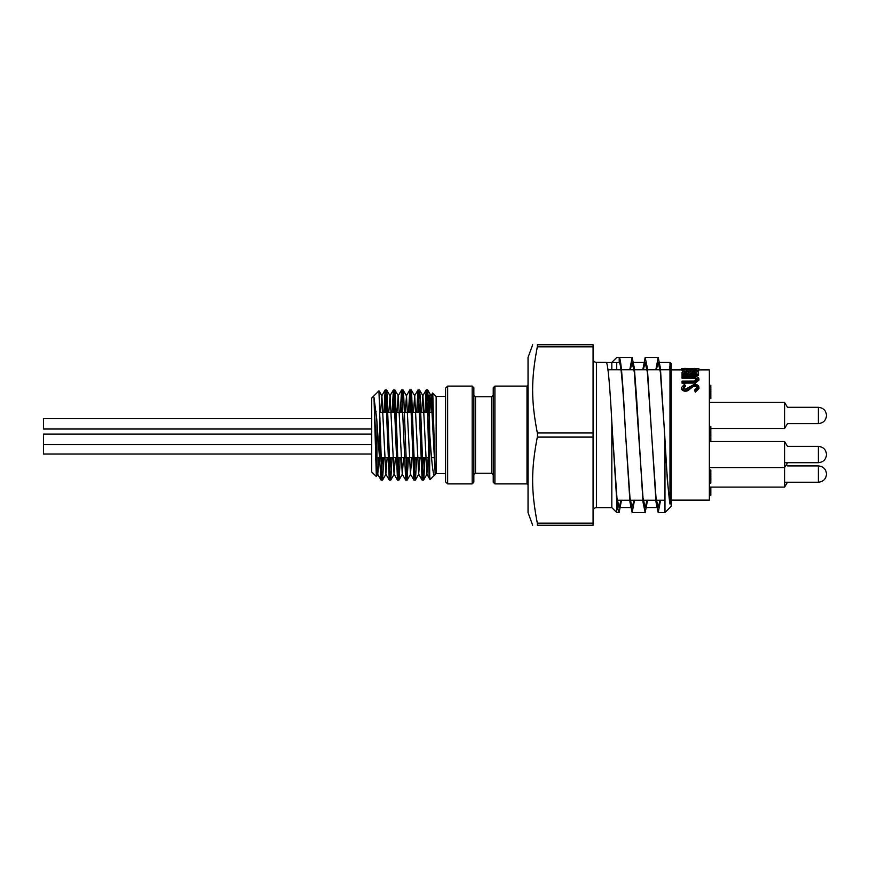 <?xml version="1.0" encoding="UTF-8"?>
<svg xmlns="http://www.w3.org/2000/svg" width="870" height="870" viewBox="0 0 870 870"><rect width="100%" height="100%" fill="white"/><g stroke="black" fill="none" stroke-linecap="round" stroke-linejoin="round"><path stroke-width="1.3" d="M431.846 412.282L432.803 393.588L435.13 474.237M430.084 479.62L434.674 475.031C432.912 477.369 431.259 456.435 429.682 433.032L429.16 395.11L429.16 417.633L427.692 389.923L426.267 412.282M424.886 457.718L423.918 478.043L423.592 480.066L423.277 479.305L420.025 394.523L419.373 389.901L418.057 412.282M416.686 457.718L415.469 479.848L414.816 476.825L411.564 391.446L411.216 389.869L410.912 391.076L409.857 412.282M408.476 457.718L407.008 479.99L403.756 397.024L403.006 389.869L401.646 412.282M400.265 457.718L399.199 478.989L398.906 480.131L398.547 478.467L395.295 393.055L394.643 390.184L393.447 412.282M392.065 457.718L390.771 480.077L390.097 475.335L386.846 390.641L386.595 389.869L386.193 392.055L385.236 412.282M383.855 457.718L382.561 480.077L381.636 470.713L378.95 390.837L371.718 398.079L371.718 471.921L376.351 476.553L374.002 397.536L376.732 463.59L377.787 474.139L378.961 457.718M377.188 457.718L376.928 467.353M377.787 474.139L376.351 476.553M380.571 412.282L381.887 395.861L385.845 474.139L387.161 457.718M388.781 412.282L390.097 395.861L394.056 474.139L395.371 457.718M396.981 412.282L398.155 395.861L401.646 389.869L405.692 480.066L407.116 457.718M394.871 389.923L398.297 395.861L402.255 474.128L403.571 457.718M405.192 412.282L406.507 395.861L410.455 474.139L411.782 457.718M413.391 412.282L414.718 395.872L418.666 474.139L419.982 457.718M421.602 412.282L422.766 395.861L426.267 389.869L427.714 414.87L429.16 477.88L429.682 475.042L430.074 479.62M419.481 389.923L422.918 395.861L426.865 474.139L428.192 457.718M429.802 412.282L430.976 395.861L432.684 392.979L436.142 396.437L436.142 473.563L435.283 474.422M427.692 389.923L431.128 395.861L435.239 474.411M374.002 397.536L376.71 418.872L381.071 480.077L382.495 457.718M383.877 412.282L385.171 389.923L385.747 393.196L389.271 480.077L390.706 457.718M392.087 412.282L393.381 389.934L393.947 393.196L397.481 480.077L398.906 457.718M400.287 412.282L401.581 389.923M408.498 412.282L409.792 389.923L410.357 393.196L413.892 480.077L415.316 457.718M416.697 412.282L417.991 389.934L418.568 393.196L422.102 480.077L423.527 457.718M424.908 412.282L426.202 389.923M429.682 475.042L429.682 433.032M379.929 462.177L379.929 417.633M429.16 462.177L429.16 417.633M429.16 395.11L429.16 477.88M436.142 473.563L445.57 473.563L445.57 481.817L445.57 388.183L447.648 386.106L447.648 483.894L445.57 481.817M537.519 435L537.323 432.912C531.059 400.341 531.059 379.407 537.323 346.836L537.323 344.748C531.059 344.748 531.059 344.748 537.323 344.748C531.059 344.748 531.059 344.748 537.323 344.748L593.068 344.748L593.068 525.252L537.323 525.252C531.059 525.252 531.059 525.252 537.323 525.252C531.059 525.252 531.059 525.252 537.323 525.252L537.323 523.164C531.059 490.593 531.059 469.659 537.323 437.088L537.519 435M493.236 482.23L493.236 387.77L494.899 386.106L494.899 483.894L493.236 482.23M493.236 405.192L493.236 464.808M473.846 435L473.846 395.089L475.52 396.753L475.52 473.247L473.846 474.911L473.846 435L473.846 482.23L472.182 483.894L472.182 386.106L473.846 387.77L473.846 435M379.581 457.718L376.938 457.718L376.938 421.624M660.058 500.239L658.198 507.536L656.024 497.814L647.345 372.186L645.17 362.464L643.311 369.761M634.012 500.239L632.142 507.536L629.978 497.814L625.639 435C623.486 396.687 621.387 362.866 619.212 362.496L619.212 357.494L616.721 357.472L632.142 357.472L629.771 369.761M606.314 362.496L619.212 362.496M620.984 500.239L619.125 507.536L616.95 497.814L612.611 435L616.721 500.043L617.983 509.45L619.125 512.528L621.495 500.239M647.03 500.239L645.17 507.536L643.006 497.814L634.317 372.186L632.142 362.464L630.282 369.761M642.799 369.761L645.17 357.472L647.345 367.858L656.024 502.142L658.198 512.528L664.974 512.528L664.974 439.654L667.377 480.512L669.976 504.078C668.171 491.778 666.42 468.756 664.713 435L660.373 372.186L658.198 362.464L656.339 369.761M669.976 504.078L669.976 362.464L659.667 362.464M669.28 369.761L669.976 365.922L669.367 369.761M532.668 525.252L528.036 512.528L528.036 357.472L532.668 344.748M619.212 357.494C621.387 357.962 623.486 393.979 625.639 435L629.978 502.142L632.142 512.528L634.524 500.239M658.198 512.528L660.58 500.239M664.974 439.654L660.373 367.858L658.198 357.472L655.828 369.761M647.552 500.239L645.17 512.528L643.006 502.142L636.492 396.231L634.317 367.858L632.142 357.472M616.721 362.496L616.721 369.761M593.068 359.027C593.286 361.072 594.395 362.181 596.407 362.366L596.407 507.634L611.827 507.634L616.721 512.528L616.721 500.043M669.976 362.464L671.227 363.714L671.227 506.286L664.974 512.528M596.407 362.366L606.194 362.388C608.032 362.681 610.098 389.423 611.827 421.928L611.827 507.634M611.827 369.761L611.827 362.496M616.721 357.494L611.827 362.388M611.827 421.928L612.611 435M818.376 446.386C823.335 446.908 826.043 449.616 826.5 454.521L826.5 454.564C826.043 459.469 823.335 462.177 818.376 462.688L818.376 446.386L787.513 446.386L784.577 441.514L784.577 487.102L709.365 487.102M826.5 415.458L826.5 415.479C826.043 420.384 823.335 423.092 818.376 423.614L818.376 407.312L787.513 407.312L784.577 402.429L784.577 428.486L710.823 428.486M698.947 369.87L709.365 369.87L709.365 500.13L671.227 500.13M698.947 368.728L690.204 370.218C684.864 369.967 682.015 369.467 681.645 368.728L686.071 368.412L683.331 368.739L690.312 369.88L697.261 368.728L694.521 368.412L698.947 368.728L698.947 370.174L696.076 371.185M689.866 371.631L689.214 371.62M685.049 371.262L681.645 370.174L681.645 368.728M698.534 375.568L682.058 375.568L682.058 374.23L698.534 374.23L698.534 375.568M697.261 380.136L694.488 378.309L682.058 378.222L682.058 376.949L691.933 376.949L691.933 378.222M682.058 376.949L682.058 376.221L692.009 376.221C696.022 376.025 698.338 376.906 698.947 378.863L698.947 380.092L695.478 383.028L682.058 383.202L682.058 382.05L692.009 382.05L692.009 383.202M697.261 388.488C697.49 387.476 696.565 386.737 694.467 386.291L692.857 386.682L687.996 390.663L685.484 391.337C682.689 390.847 681.417 389.869 681.645 388.422L681.645 387.378L684.429 384.355L685.44 386.334L683.331 388.531M685.44 385.247L683.331 387.498L685.419 389.26L694.499 384.214C697.251 384.409 698.74 385.486 698.947 387.454L698.947 388.488L695.347 392.131L694.521 390.108L697.261 387.454C697.501 386.421 696.576 385.671 694.467 385.203L694.467 386.291M694.521 368.565L690.367 368.499L690.367 369.87M690.367 368.499L686.071 368.565M686.071 368.412L686.071 369.598M694.521 368.412L694.521 369.598M696.076 369.75L696.076 371.022M690.204 370.218L690.204 371.436M682.058 374.23L682.058 372.969C681.873 371.881 683.233 371.305 686.147 371.218L689.649 371.805L693.858 370.859C696.892 370.914 698.447 371.468 698.534 372.512L698.534 374.23M689.029 373.241L689.029 373.241C689.323 372.338 688.366 371.816 686.169 371.675L683.755 372.86L683.755 373.632L689.029 373.632M696.837 372.828L696.837 373.632L696.837 372.828C697.131 371.936 696.13 371.425 693.858 371.283L690.91 372.142L690.715 373.632L696.837 373.632M689.029 374.6C689.323 373.708 688.366 373.197 686.169 373.056L686.169 371.675M686.169 373.056C683.95 373.35 683.146 373.73 683.755 374.23M683.755 373.632L683.755 372.86M696.837 374.187C697.131 373.317 696.13 372.817 693.858 372.675L693.858 371.283M693.858 372.675L690.91 373.513L690.91 372.142M690.91 373.513L690.715 374.6M682.058 382.05L682.058 381.147L694.119 381.103L697.261 378.907L694.488 377.036L694.488 378.309M694.488 377.036L691.933 376.949M698.947 378.863L695.478 381.865L695.478 383.028M695.478 381.865L692.009 382.05M694.467 385.203L692.857 385.606L692.857 386.682M692.857 385.606L687.996 389.673L687.996 390.663M687.996 389.673L685.484 390.369L685.484 391.337M685.484 390.369C682.667 389.847 681.395 388.846 681.645 387.378M698.947 387.454L695.347 391.174L695.347 392.131M695.347 391.174L694.521 390.108M710.823 487.102L710.823 495.367L709.365 495.367M709.365 483.198L710.823 483.198L710.823 469.952L709.365 469.952M710.823 471.279L709.365 471.279M710.823 479.359L709.365 479.359M710.823 441.514L710.823 440.046L709.365 440.046M709.365 398.59L710.823 398.59L710.823 385.334L709.365 385.334M710.823 388.314L709.365 388.314M710.823 389.64L709.365 389.64M710.823 440.046L710.823 426.463L709.365 426.463M710.823 430.628L709.365 430.628M710.823 432.923L709.365 432.923M710.823 434.032L709.365 434.032M710.823 436.686L709.365 436.686M826.5 474.085L826.5 474.085C826.043 479.011 823.335 481.719 818.376 482.23L818.376 465.928L787.513 465.928L786.534 464.308M826.5 415.447L826.5 415.436C826.043 410.531 823.335 407.823 818.376 407.312M371.718 454.053L43.5 454.053L43.5 434.065L371.718 434.065L43.5 434.065M43.5 429.008L371.718 429.008L43.5 429.008L43.5 418.59L371.718 418.59L43.5 418.59M528.036 484.938L527.002 483.894L527.002 386.106L528.036 385.062M593.068 437.088L537.323 437.088M537.323 432.912L593.068 432.912M493.236 474.911L491.561 473.247L491.561 396.753L493.236 395.089M537.323 523.164L593.068 523.164M593.068 346.836L537.323 346.836M690.225 387.694L690.225 388.727M710.823 474.726L709.365 474.726M423.592 480.066L427.018 474.139M415.381 480.077L418.818 474.139M411.282 389.934L414.718 395.872M407.182 480.077L410.607 474.139M403.071 389.923L406.507 395.861M398.971 480.066L402.408 474.128M390.771 480.077L394.197 474.139M386.661 389.934L390.097 395.861M382.561 480.077L385.997 474.139M378.994 390.858L381.887 395.861M377.634 474.139L381.071 480.077M381.745 395.861L385.171 389.923M385.845 474.139L389.271 480.077M389.945 395.861L393.381 389.934M394.056 474.139L397.481 480.077M402.255 474.128L405.692 480.066M406.355 395.861L409.792 389.923M410.455 474.139L413.892 480.077M414.566 395.872L417.991 389.934M418.666 474.139L422.102 480.077M426.865 474.139L430.041 479.609M381.136 480.131L382.495 480.131M389.347 480.131L390.706 480.131M397.546 480.131L398.906 480.131M405.757 480.131L407.106 480.131M413.957 480.131L415.316 480.131M422.167 480.131L423.527 480.131M385.236 389.869L386.595 389.869M393.447 389.869L394.806 389.869M401.646 389.869L403.006 389.869M409.857 389.869L411.216 389.869M418.057 389.869L419.416 389.869M426.278 389.869L427.627 389.869M596.407 507.634C594.395 507.819 593.286 508.928 593.068 510.973M376.047 411.401L374.481 409.835M376.938 457.718L375.579 459.077M433.499 412.282L429.454 412.282M429.16 412.282L379.82 412.282M434.478 457.718L431.531 457.718M429.16 457.718L379.929 457.718M617.254 500.239L629.771 500.239M630.282 500.239L642.799 500.239M643.311 500.239L655.828 500.239M656.339 500.239L664.974 500.239M669.367 500.239L669.976 500.239M607.967 369.761L620.984 369.761M621.495 369.761L634.012 369.761M634.524 369.761L660.058 369.761M660.58 369.761L669.976 369.761M645.17 362.464L633.61 362.464M656.73 507.536L645.17 507.536M632.142 507.536L619.125 507.536M472.182 386.106L447.648 386.106M472.182 483.894L447.648 483.894M445.57 396.437L436.142 396.437M491.561 396.753L475.52 396.753M491.561 473.247L475.52 473.247M527.002 386.106L494.899 386.106M527.002 483.894L494.899 483.894M616.721 512.528L619.125 512.528M632.142 512.528L645.17 512.528M645.17 357.472L658.198 357.472M611.827 362.366L616.721 357.472M787.524 462.666L784.577 467.571L709.365 467.571M787.524 423.592L784.577 428.486M787.513 407.312L784.577 402.429L709.365 402.429M787.513 446.386L784.577 441.514L709.365 441.514M787.524 482.208L784.577 487.102M671.227 369.87L681.645 369.87M689.334 369.87L691.291 369.87M684.092 368.412L685.734 368.412M818.376 482.23L784.577 482.23M818.376 465.928C823.335 466.44 826.043 469.147 826.5 474.063M818.376 462.688L784.577 462.688M818.376 423.614L787.513 423.614M43.5 444.494L371.718 444.494"/></g></svg>
